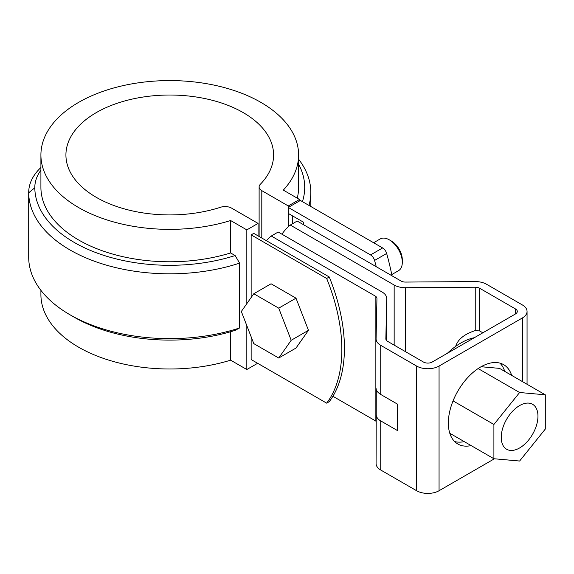 <?xml version="1.0" encoding="UTF-8"?>
<svg xmlns="http://www.w3.org/2000/svg" width="574" height="574" viewBox="0 0 574 574"><rect width="100%" height="100%" fill="white"/><g stroke="black" fill="none" stroke-linecap="round" stroke-linejoin="round"><path stroke-width="0.86" d="M251.147 297.519L251.147 234.874L326.671 278.476A146.585 84.629 60 0 1 326.671 403.156L251.147 359.546L251.147 336.794M251.147 234.874L253.737 233.374L329.261 276.984L326.671 278.476M329.261 276.984A146.585 84.629 60 0 1 329.261 401.656L326.671 403.156M40.912 290.358L40.912 294.606A128.841 74.39 0 0 0 230.626 360.171L246.827 369.52L257.626 363.292M288.284 226.787L288.284 205.951L299.513 199.465L283.319 190.116A128.841 74.39 0 0 0 298.602 154.973A128.841 74.39 0 0 0 169.761 80.582A128.841 74.39 0 0 0 40.912 154.973A128.841 74.39 0 0 0 230.626 220.538L246.827 229.887L258.056 223.401L231.566 208.111A9.162 5.288 180 0 0 220.603 207.243A103.829 59.947 180 0 1 65.924 154.973A103.829 59.947 180 0 1 169.761 95.026A103.829 59.947 180 0 1 273.59 154.973A103.829 59.947 180 0 1 260.287 184.326A9.162 5.288 180 0 0 259.118 186.916L259.118 236.481M299.513 199.465L299.513 200.965M292.604 223.702L292.604 215.924M40.912 167.508A83.065 47.958 0 0 0 28.7 192.541A83.065 47.958 0 0 0 28.7 192.785A141.06 81.436 0 0 0 239.616 263.129L235.132 255.552L230.626 252.947L230.626 220.538M40.912 170.213A76.959 44.428 0 0 0 34.806 187.784A134.955 77.913 0 0 0 235.132 255.552M298.602 154.973L298.602 187.389A128.841 74.39 180 0 1 297.246 198.152M230.626 360.171L230.626 331.729M40.912 154.973L40.912 187.389A128.841 74.39 0 0 0 230.626 252.947M261.801 238.031L261.801 190.654L288.284 205.951M246.827 369.52L246.827 325.666M246.827 303.668L246.827 229.887M28.7 257.13A83.065 47.958 0 0 0 28.7 257.374A83.065 47.958 0 0 0 28.7 257.618A141.06 81.436 0 0 0 70.014 314.789A141.06 81.436 0 0 0 239.616 327.955L239.616 263.129M239.616 327.955L235.132 330.351A134.955 77.913 0 0 1 74.333 317.286L70.014 314.789M261.801 190.654A9.162 5.288 180 0 1 259.118 186.916M258.056 223.401L258.056 235.871M298.602 159.22A141.06 81.436 180 0 1 310.814 192.376A141.06 81.436 180 0 1 308.991 205.435M298.602 164.214A134.955 77.913 180 0 1 302.426 201.646M527.061 384.271L527.061 311.445A15.878 9.17 180 0 0 522.412 304.966L486.544 284.259A15.878 9.17 180 0 0 475.121 281.576L405.466 282.071A6.106 3.523 180 0 1 401.068 281.038L297.181 221.062L290.272 225.051L394.159 285.027A15.878 9.17 180 0 0 405.581 287.71L475.243 287.215L475.243 330.595C464.431 334.054 457.901 339.306 455.656 346.366M386.718 298.602A15.878 9.17 -0 0 0 386.718 298.494L386.718 340.669L386.718 298.602L385.857 338.825A6.106 3.523 180 0 0 385.857 338.868A6.106 3.523 180 0 0 387.644 341.358L423.512 362.065A6.106 3.523 180 0 0 432.143 362.065L515.502 313.942A6.106 3.523 -0 0 0 517.289 311.445A6.106 3.523 -0 0 0 515.502 308.956L479.634 288.248A6.106 3.523 -0 0 0 475.243 287.215M386.718 298.494A15.878 9.17 -0 0 0 382.069 292.008L278.182 232.032L271.272 236.022L375.152 295.997A6.106 3.523 -0 0 1 376.946 298.494A6.106 3.523 -0 0 1 376.946 298.537L376.085 338.753A15.878 9.17 -0 0 0 376.085 338.868A15.878 9.17 -0 0 0 380.734 345.347L416.602 366.054A15.878 9.17 -0 0 0 439.06 366.054L439.06 490.727A15.878 9.17 -0 0 1 416.602 490.727L380.734 470.02A15.878 9.17 -0 0 1 376.085 463.541L376.279 389.646M527.061 311.445A15.878 9.17 180 0 1 522.412 317.931L439.06 366.054M266.415 240.7A119.779 69.153 60 0 1 271.272 236.022M376.085 421.359A6.106 3.523 -0 0 0 375.152 420.67L332.906 396.282M376.085 388.469C376.085 390.456 377.635 392.458 380.734 394.467L397.595 404.204L397.595 430.636L380.734 420.9C377.642 419.207 376.092 416.81 376.085 413.711M290.272 225.051A119.779 69.153 -120 0 0 281.927 234.192M479.634 288.248L479.634 330.947L482.834 332.798M479.634 330.947L475.243 330.595M454.637 441.55A45.805 26.447 120 0 0 464.23 441.607M504.761 371.4A45.805 26.447 120 0 0 499.918 363.12M511.671 375.389A45.805 26.447 120 0 0 503.635 364.662A45.805 26.447 120 0 0 468.341 376.931A45.805 26.447 120 0 0 448.344 423.031A45.805 26.447 120 0 0 457.83 444.003A45.805 26.447 120 0 0 471.139 445.596M494.393 458.784L439.06 490.727M376.085 414.005L376.085 463.426A15.878 9.17 -0 0 0 376.085 463.541M493.905 458.741L519.606 461.037L545.3 429.065L545.3 394.804L519.606 392.508L493.905 424.473L493.905 458.741L449.794 433.27M493.905 424.473L453.051 400.889M545.3 394.804L499.524 368.372L481.084 366.729M474.354 337.699A61.081 35.265 120 0 0 447.383 353.268M501.246 437.366A25.959 14.989 -60 0 1 512.582 411.242A25.959 14.989 -60 0 1 532.579 404.29A25.959 14.989 -60 0 1 532.579 434.267A25.959 14.989 -60 0 1 506.627 449.248A25.959 14.989 -60 0 1 501.246 437.366M519.606 392.508L478.12 368.558M376.243 266.702A222.325 128.361 60 0 0 374.564 260.452A6.106 3.523 60 0 0 370.531 254.928L288.284 207.444L300.381 200.462L382.621 247.946A6.106 3.523 60 0 1 386.654 253.471A222.325 128.361 60 0 1 392.013 275.814M288.284 207.444L288.284 213.428L303.402 222.16L303.402 224.649M296.005 298.171L271.064 283.778L253.794 293.752L241.324 311.488L253.794 343.625L278.727 358.018L296.005 348.045L308.468 330.308L296.005 298.171L278.727 308.152L253.794 293.752M278.727 358.018L291.197 340.282L308.468 330.308M391.769 274.58L398.507 270.691A18.325 10.576 -120 0 0 402.302 262.304A18.325 10.576 -120 0 0 389.344 239.86L389.344 239.86A18.325 10.576 -120 0 0 380.182 238.956L373.617 242.745M402.302 262.304L402.302 259.807A15.268 8.818 -120 0 0 391.504 241.109L389.344 239.86M291.197 340.282L278.727 308.152M28.7 257.618L28.7 192.785L34.806 187.784M522.412 317.931L522.412 381.588M375.152 420.67L375.152 295.997M380.734 345.347L380.734 394.467M380.734 420.9L380.734 470.02M416.602 366.054L416.602 490.727M405.581 351.719L405.581 287.71M394.159 345.118L394.159 285.027M515.502 308.956L515.502 313.942M374.564 260.452L386.654 253.471M370.531 254.928L382.621 247.946M28.7 192.541L28.7 257.374M310.814 192.376L310.814 206.489"/></g></svg>
